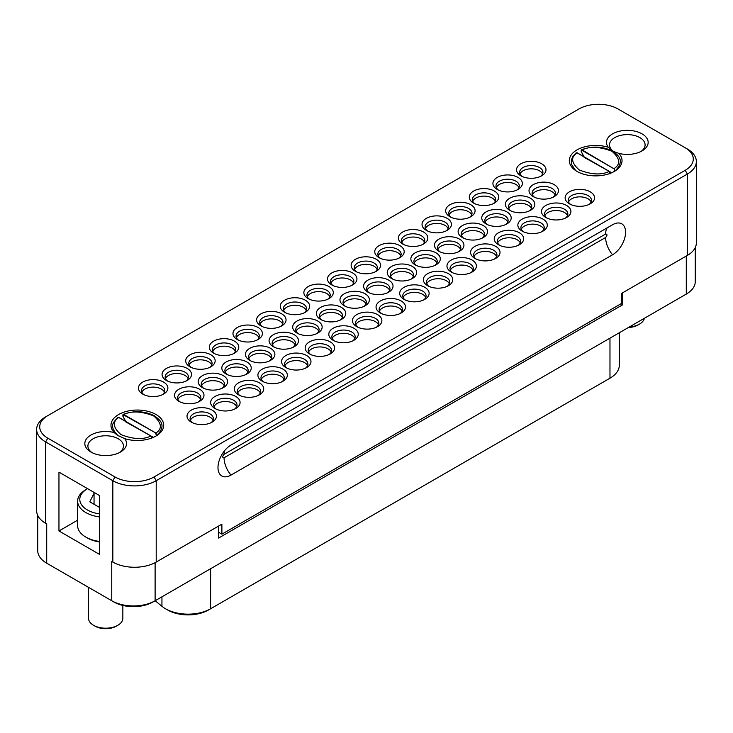 <?xml version="1.0" encoding="UTF-8"?>
<svg xmlns="http://www.w3.org/2000/svg" width="733" height="733" viewBox="0 0 733 733"><rect width="100%" height="100%" fill="white"/><g stroke="black" fill="none" stroke-linecap="round" stroke-linejoin="round"><path stroke-width="1.1" d="M154.031 476.963L685.199 170.294A27.597 15.934 0 0 0 685.199 147.764L617.992 108.96A27.597 15.934 0 0 0 578.969 108.96L47.801 415.629A27.597 15.934 0 0 0 47.801 438.16L115.008 476.963A27.597 15.934 0 0 0 154.031 476.963L156.202 480.72L687.371 174.051A30.658 17.702 0 0 0 696.35 161.535A30.658 17.702 0 0 0 687.371 149.01L685.199 147.764L687.371 149.01M120.432 452.05A20.854 12.04 180 0 1 90.938 452.05A20.854 12.04 180 0 1 90.938 435.026A20.854 12.04 180 0 1 114.183 432.552A26.37 15.228 180 0 1 118.691 414.502A26.37 15.228 180 0 1 154.8 413.861A26.37 15.228 180 0 1 158.136 434.623A26.37 15.228 180 0 1 155.982 436.034A26.37 15.228 180 0 1 124.72 438.636A20.854 12.04 180 0 1 120.432 452.05L120.432 452.05M612.568 133.864A20.854 12.04 180 0 1 642.053 133.864A20.854 12.04 180 0 1 642.062 150.888L642.062 150.888A20.854 12.04 180 0 1 618.817 153.371A26.37 15.228 180 0 1 616.462 170.01A26.37 15.228 180 0 1 614.309 171.421A26.37 15.228 180 0 1 574.864 170.01A26.37 15.228 180 0 1 577.018 149.889A26.37 15.228 180 0 1 608.28 147.287A20.854 12.04 180 0 1 612.568 133.864M554.148 196.646A14.715 8.494 180 0 1 533.331 196.646A14.715 8.494 180 0 1 533.331 184.624A14.715 8.494 180 0 1 554.148 184.624A14.715 8.494 180 0 1 554.148 196.646L554.148 196.646M530.509 210.289A14.715 8.494 180 0 1 509.701 210.289A14.715 8.494 180 0 1 509.701 198.267A14.715 8.494 180 0 1 530.509 198.267A14.715 8.494 180 0 1 530.509 210.289L530.509 210.289M506.879 223.931A14.715 8.494 180 0 1 486.071 223.931A14.715 8.494 180 0 1 486.071 211.91A14.715 8.494 180 0 1 506.879 211.91A14.715 8.494 180 0 1 506.879 223.931L506.879 223.931M483.249 237.574A14.715 8.494 180 0 1 462.431 237.574A14.715 8.494 180 0 1 462.431 225.553A14.715 8.494 180 0 1 483.249 225.553A14.715 8.494 180 0 1 483.249 237.574L483.249 237.574M459.618 251.217A14.715 8.494 180 0 1 438.801 251.217A14.715 8.494 180 0 1 438.801 239.196A14.715 8.494 180 0 1 459.618 239.196A14.715 8.494 180 0 1 459.618 251.217L459.618 251.217M435.988 264.86A14.715 8.494 180 0 1 415.171 264.86A14.715 8.494 180 0 1 415.171 252.839A14.715 8.494 180 0 1 435.988 252.839A14.715 8.494 180 0 1 435.988 264.86L435.988 264.86M412.358 278.503A14.715 8.494 180 0 1 391.541 278.503A14.715 8.494 180 0 1 391.541 266.482A14.715 8.494 180 0 1 412.358 266.482A14.715 8.494 180 0 1 412.358 278.503L412.358 278.503M388.719 292.146A14.715 8.494 180 0 1 367.911 292.146A14.715 8.494 180 0 1 367.911 280.134A14.715 8.494 180 0 1 388.719 280.134A14.715 8.494 180 0 1 388.719 292.146L388.719 292.146M541.678 175.801A14.715 8.494 180 0 1 520.861 175.801A14.715 8.494 180 0 1 520.861 163.78A14.715 8.494 180 0 1 541.678 163.78A14.715 8.494 180 0 1 541.678 175.801L541.678 175.801M590.239 203.838A14.715 8.494 180 0 1 569.431 203.838A14.715 8.494 180 0 1 569.431 191.826A14.715 8.494 180 0 1 590.239 191.826A14.715 8.494 180 0 1 590.239 203.838L590.239 203.838M518.048 189.444A14.715 8.494 180 0 1 497.231 189.444A14.715 8.494 180 0 1 497.231 177.432A14.715 8.494 180 0 1 518.048 177.432A14.715 8.494 180 0 1 518.048 189.444L518.048 189.444M566.609 217.481A14.715 8.494 180 0 1 545.801 217.481A14.715 8.494 180 0 1 545.801 205.469A14.715 8.494 180 0 1 566.609 205.469A14.715 8.494 180 0 1 566.609 217.481L566.609 217.481M494.418 203.087A14.715 8.494 180 0 1 473.6 203.087A14.715 8.494 180 0 1 473.6 191.075A14.715 8.494 180 0 1 494.418 191.075A14.715 8.494 180 0 1 494.418 203.087L494.418 203.087M542.979 231.124A14.715 8.494 180 0 1 522.162 231.124A14.715 8.494 180 0 1 522.162 219.112A14.715 8.494 180 0 1 542.979 219.112A14.715 8.494 180 0 1 542.979 231.124L542.979 231.124M470.778 216.73A14.715 8.494 180 0 1 449.97 216.73A14.715 8.494 180 0 1 449.97 204.718A14.715 8.494 180 0 1 470.778 204.718A14.715 8.494 180 0 1 470.778 216.73L470.778 216.73M519.349 244.767A14.715 8.494 180 0 1 498.532 244.767A14.715 8.494 180 0 1 498.532 232.755A14.715 8.494 180 0 1 519.349 232.755A14.715 8.494 180 0 1 519.349 244.767L519.349 244.767M447.148 230.373A14.715 8.494 180 0 1 426.34 230.373A14.715 8.494 180 0 1 426.34 218.361A14.715 8.494 180 0 1 447.148 218.361A14.715 8.494 180 0 1 447.148 230.373L447.148 230.373M495.719 258.41A14.715 8.494 180 0 1 474.902 258.41A14.715 8.494 180 0 1 474.902 246.398A14.715 8.494 180 0 1 495.719 246.398A14.715 8.494 180 0 1 495.719 258.41L495.719 258.41M423.518 244.016A14.715 8.494 180 0 1 402.71 244.016A14.715 8.494 180 0 1 402.71 232.004A14.715 8.494 180 0 1 423.518 232.004A14.715 8.494 180 0 1 423.518 244.016L423.518 244.016M472.079 272.053A14.715 8.494 180 0 1 451.271 272.053A14.715 8.494 180 0 1 451.271 260.041A14.715 8.494 180 0 1 472.079 260.041A14.715 8.494 180 0 1 472.079 272.053L472.079 272.053M399.888 257.659A14.715 8.494 180 0 1 379.071 257.659A14.715 8.494 180 0 1 379.071 245.647A14.715 8.494 180 0 1 399.888 245.647A14.715 8.494 180 0 1 399.888 257.659L399.888 257.659M448.449 285.696A14.715 8.494 180 0 1 427.641 285.696A14.715 8.494 180 0 1 427.641 273.684A14.715 8.494 180 0 1 448.449 273.684A14.715 8.494 180 0 1 448.449 285.696L448.449 285.696M376.258 271.302A14.715 8.494 180 0 1 355.441 271.302A14.715 8.494 180 0 1 355.441 259.29A14.715 8.494 180 0 1 376.258 259.29A14.715 8.494 180 0 1 376.258 271.302L376.258 271.302M424.819 299.348A14.715 8.494 180 0 1 404.011 299.348A14.715 8.494 180 0 1 404.011 287.327A14.715 8.494 180 0 1 424.819 287.327A14.715 8.494 180 0 1 424.819 299.348L424.819 299.348M199.669 401.299A14.715 8.494 180 0 1 178.852 401.299A14.715 8.494 180 0 1 178.852 389.278A14.715 8.494 180 0 1 199.669 389.278A14.715 8.494 180 0 1 199.669 401.299L199.669 401.299M223.299 387.647A14.715 8.494 180 0 1 202.491 387.647A14.715 8.494 180 0 1 202.491 375.635A14.715 8.494 180 0 1 223.299 375.635A14.715 8.494 180 0 1 223.299 387.647L223.299 387.647M246.929 374.004A14.715 8.494 180 0 1 226.121 374.004A14.715 8.494 180 0 1 226.121 361.992A14.715 8.494 180 0 1 246.929 361.992A14.715 8.494 180 0 1 246.929 374.004L246.929 374.004M270.569 360.361A14.715 8.494 180 0 1 249.751 360.361A14.715 8.494 180 0 1 249.751 348.349A14.715 8.494 180 0 1 270.569 348.349A14.715 8.494 180 0 1 270.569 360.361L270.569 360.361M294.199 346.718A14.715 8.494 180 0 1 273.382 346.718A14.715 8.494 180 0 1 273.382 334.706A14.715 8.494 180 0 1 294.199 334.706A14.715 8.494 180 0 1 294.199 346.718L294.199 346.718M317.829 333.075A14.715 8.494 180 0 1 297.012 333.075A14.715 8.494 180 0 1 297.012 321.063A14.715 8.494 180 0 1 317.829 321.063A14.715 8.494 180 0 1 317.829 333.075L317.829 333.075M341.459 319.432A14.715 8.494 180 0 1 320.642 319.432A14.715 8.494 180 0 1 320.642 307.42A14.715 8.494 180 0 1 341.459 307.42A14.715 8.494 180 0 1 341.459 319.432L341.459 319.432M365.089 305.789A14.715 8.494 180 0 1 344.281 305.789A14.715 8.494 180 0 1 344.281 293.777A14.715 8.494 180 0 1 365.089 293.777A14.715 8.494 180 0 1 365.089 305.789L365.089 305.789M163.569 394.097A14.715 8.494 180 0 1 142.761 394.097A14.715 8.494 180 0 1 142.761 382.085A14.715 8.494 180 0 1 163.569 382.085A14.715 8.494 180 0 1 163.569 394.097L163.569 394.097M212.139 422.135A14.715 8.494 180 0 1 191.322 422.135A14.715 8.494 180 0 1 191.322 410.123A14.715 8.494 180 0 1 212.139 410.123A14.715 8.494 180 0 1 212.139 422.135L212.139 422.135M187.199 380.454A14.715 8.494 180 0 1 166.391 380.454A14.715 8.494 180 0 1 166.391 368.433A14.715 8.494 180 0 1 187.199 368.433A14.715 8.494 180 0 1 187.199 380.454L187.199 380.454M235.769 408.492A14.715 8.494 180 0 1 214.952 408.492A14.715 8.494 180 0 1 214.952 396.48A14.715 8.494 180 0 1 235.769 396.48A14.715 8.494 180 0 1 235.769 408.492L235.769 408.492M210.838 366.812A14.715 8.494 180 0 1 190.021 366.812A14.715 8.494 180 0 1 190.021 354.79A14.715 8.494 180 0 1 210.838 354.79A14.715 8.494 180 0 1 210.838 366.812L210.838 366.812M259.4 394.849A14.715 8.494 180 0 1 238.582 394.849A14.715 8.494 180 0 1 238.582 382.837A14.715 8.494 180 0 1 259.4 382.837A14.715 8.494 180 0 1 259.4 394.849L259.4 394.849M234.468 353.169A14.715 8.494 180 0 1 213.651 353.169A14.715 8.494 180 0 1 213.651 341.147A14.715 8.494 180 0 1 234.468 341.147A14.715 8.494 180 0 1 234.468 353.169L234.468 353.169M283.03 381.206A14.715 8.494 180 0 1 262.222 381.206A14.715 8.494 180 0 1 262.222 369.185A14.715 8.494 180 0 1 283.03 369.185A14.715 8.494 180 0 1 283.03 381.206L283.03 381.206M258.098 339.526A14.715 8.494 180 0 1 237.281 339.526A14.715 8.494 180 0 1 237.281 327.504A14.715 8.494 180 0 1 258.098 327.504A14.715 8.494 180 0 1 258.098 339.526L258.098 339.526M306.66 367.563A14.715 8.494 180 0 1 285.852 367.563A14.715 8.494 180 0 1 285.852 355.542A14.715 8.494 180 0 1 306.66 355.542A14.715 8.494 180 0 1 306.66 367.563L306.66 367.563M281.729 325.883A14.715 8.494 180 0 1 260.921 325.883A14.715 8.494 180 0 1 260.921 313.861A14.715 8.494 180 0 1 281.729 313.861A14.715 8.494 180 0 1 281.729 325.883L281.729 325.883M330.29 353.92A14.715 8.494 180 0 1 309.482 353.92A14.715 8.494 180 0 1 309.482 341.899A14.715 8.494 180 0 1 330.29 341.899A14.715 8.494 180 0 1 330.29 353.92L330.29 353.92M305.359 312.24A14.715 8.494 180 0 1 284.551 312.24A14.715 8.494 180 0 1 284.551 300.218A14.715 8.494 180 0 1 305.359 300.218A14.715 8.494 180 0 1 305.359 312.24L305.359 312.24M353.929 340.277A14.715 8.494 180 0 1 333.112 340.277A14.715 8.494 180 0 1 333.112 328.256A14.715 8.494 180 0 1 353.929 328.256A14.715 8.494 180 0 1 353.929 340.277L353.929 340.277M328.989 298.597A14.715 8.494 180 0 1 308.181 298.597A14.715 8.494 180 0 1 308.181 286.576A14.715 8.494 180 0 1 328.989 286.576A14.715 8.494 180 0 1 328.989 298.597L328.989 298.597M377.559 326.634A14.715 8.494 180 0 1 356.742 326.634A14.715 8.494 180 0 1 356.742 314.613A14.715 8.494 180 0 1 377.559 314.613A14.715 8.494 180 0 1 377.559 326.634L377.559 326.634M352.628 284.945A14.715 8.494 180 0 1 331.811 284.945A14.715 8.494 180 0 1 331.811 272.933A14.715 8.494 180 0 1 352.628 272.933A14.715 8.494 180 0 1 352.628 284.945L352.628 284.945M401.189 312.991A14.715 8.494 180 0 1 380.372 312.991A14.715 8.494 180 0 1 380.372 300.97A14.715 8.494 180 0 1 401.189 300.97A14.715 8.494 180 0 1 401.189 312.991L401.189 312.991M45.629 416.875L47.801 415.629L45.629 416.875A30.658 17.702 0 0 0 36.65 429.391A30.658 17.702 0 0 0 45.629 441.917L112.836 480.72A30.658 17.702 0 0 0 156.202 480.72L156.202 562.074L221.888 524.15L221.888 534.165L621.676 303.352L621.676 293.337L687.371 255.414A30.658 17.702 0 0 0 696.35 242.889L696.35 161.535M119.259 452.673A17.784 10.271 0 0 0 123.465 446.04A17.784 10.271 0 0 0 112.488 436.556A17.784 10.271 0 0 0 93.109 438.783A17.784 10.271 0 0 0 87.905 446.04A17.784 10.271 0 0 0 92.111 452.673M114.183 432.552L117.28 435.164L124.72 438.636M618.817 153.371L613.503 151.429L608.28 147.287M640.889 151.52A17.784 10.271 0 0 0 645.095 144.887A17.784 10.271 0 0 0 634.118 135.394A17.784 10.271 0 0 0 614.74 137.621A17.784 10.271 0 0 0 609.535 144.887A17.784 10.271 0 0 0 614.144 151.777M552.929 197.269A11.655 6.725 0 0 0 555.385 193.136A11.655 6.725 0 0 0 548.192 186.924A11.655 6.725 0 0 0 535.502 188.381A11.655 6.725 0 0 0 532.085 193.136A11.655 6.725 0 0 0 534.54 197.269M529.299 210.912A11.655 6.725 0 0 0 531.755 206.779A11.655 6.725 0 0 0 524.562 200.567A11.655 6.725 0 0 0 511.863 202.024A11.655 6.725 0 0 0 508.455 206.779A11.655 6.725 0 0 0 510.91 210.912M505.669 224.555A11.655 6.725 0 0 0 508.125 220.422A11.655 6.725 0 0 0 500.932 214.21A11.655 6.725 0 0 0 488.233 215.667A11.655 6.725 0 0 0 484.825 220.422A11.655 6.725 0 0 0 487.28 224.555M482.039 238.198A11.655 6.725 0 0 0 484.495 234.065A11.655 6.725 0 0 0 477.302 227.853A11.655 6.725 0 0 0 464.603 229.31A11.655 6.725 0 0 0 461.194 234.065A11.655 6.725 0 0 0 463.65 238.198M458.409 251.84A11.655 6.725 0 0 0 460.865 247.708A11.655 6.725 0 0 0 453.672 241.496A11.655 6.725 0 0 0 440.973 242.953A11.655 6.725 0 0 0 437.555 247.708A11.655 6.725 0 0 0 440.011 251.84M434.779 265.483A11.655 6.725 0 0 0 437.234 261.351A11.655 6.725 0 0 0 430.042 255.139A11.655 6.725 0 0 0 417.343 256.596A11.655 6.725 0 0 0 413.925 261.351A11.655 6.725 0 0 0 416.381 265.483M411.14 279.126A11.655 6.725 0 0 0 413.595 274.994A11.655 6.725 0 0 0 406.403 268.782A11.655 6.725 0 0 0 393.713 270.239A11.655 6.725 0 0 0 390.295 274.994A11.655 6.725 0 0 0 392.751 279.126M387.51 292.769A11.655 6.725 0 0 0 389.965 288.637A11.655 6.725 0 0 0 382.773 282.425A11.655 6.725 0 0 0 370.073 283.882A11.655 6.725 0 0 0 366.665 288.637A11.655 6.725 0 0 0 369.12 292.769M540.468 176.424A11.655 6.725 0 0 0 542.924 172.292A11.655 6.725 0 0 0 535.731 166.079A11.655 6.725 0 0 0 523.032 167.536A11.655 6.725 0 0 0 519.624 172.292A11.655 6.725 0 0 0 522.079 176.424M589.03 204.461A11.655 6.725 0 0 0 591.485 200.338A11.655 6.725 0 0 0 584.293 194.117A11.655 6.725 0 0 0 571.593 195.574A11.655 6.725 0 0 0 568.185 200.338A11.655 6.725 0 0 0 570.64 204.461M516.838 190.067A11.655 6.725 0 0 0 519.294 185.935A11.655 6.725 0 0 0 512.101 179.722A11.655 6.725 0 0 0 499.402 181.179A11.655 6.725 0 0 0 495.984 185.935A11.655 6.725 0 0 0 498.44 190.067M565.4 218.104A11.655 6.725 0 0 0 567.855 213.981A11.655 6.725 0 0 0 560.663 207.76A11.655 6.725 0 0 0 547.963 209.217A11.655 6.725 0 0 0 544.555 213.981A11.655 6.725 0 0 0 547.01 218.104M493.199 203.71A11.655 6.725 0 0 0 495.655 199.587A11.655 6.725 0 0 0 488.462 193.365A11.655 6.725 0 0 0 475.772 194.822A11.655 6.725 0 0 0 472.354 199.587A11.655 6.725 0 0 0 474.81 203.71M541.769 231.747A11.655 6.725 0 0 0 544.225 227.624A11.655 6.725 0 0 0 537.032 221.403A11.655 6.725 0 0 0 524.333 222.869A11.655 6.725 0 0 0 520.925 227.624A11.655 6.725 0 0 0 523.38 231.747M469.569 217.353A11.655 6.725 0 0 0 472.025 213.23A11.655 6.725 0 0 0 464.832 207.008A11.655 6.725 0 0 0 452.142 208.474A11.655 6.725 0 0 0 448.724 213.23A11.655 6.725 0 0 0 451.18 217.353M518.139 245.399A11.655 6.725 0 0 0 520.595 241.267A11.655 6.725 0 0 0 513.402 235.046A11.655 6.725 0 0 0 500.703 236.512A11.655 6.725 0 0 0 497.286 241.267A11.655 6.725 0 0 0 499.741 245.399M445.939 231.005A11.655 6.725 0 0 0 448.394 226.873A11.655 6.725 0 0 0 441.202 220.651A11.655 6.725 0 0 0 428.503 222.117A11.655 6.725 0 0 0 425.094 226.873A11.655 6.725 0 0 0 427.55 231.005M494.5 259.042A11.655 6.725 0 0 0 496.956 254.91A11.655 6.725 0 0 0 489.763 248.698A11.655 6.725 0 0 0 477.073 250.155A11.655 6.725 0 0 0 473.655 254.91A11.655 6.725 0 0 0 476.111 259.042M422.309 244.648A11.655 6.725 0 0 0 424.764 240.516A11.655 6.725 0 0 0 417.572 234.303A11.655 6.725 0 0 0 404.873 235.76A11.655 6.725 0 0 0 401.464 240.516A11.655 6.725 0 0 0 403.92 244.648M470.87 272.685A11.655 6.725 0 0 0 473.326 268.553A11.655 6.725 0 0 0 466.133 262.341A11.655 6.725 0 0 0 453.434 263.798A11.655 6.725 0 0 0 450.025 268.553A11.655 6.725 0 0 0 452.481 272.685M398.679 258.291A11.655 6.725 0 0 0 401.134 254.159A11.655 6.725 0 0 0 393.942 247.946A11.655 6.725 0 0 0 381.242 249.403A11.655 6.725 0 0 0 377.834 254.159A11.655 6.725 0 0 0 380.29 258.291M447.24 286.328A11.655 6.725 0 0 0 449.696 282.196A11.655 6.725 0 0 0 442.503 275.984A11.655 6.725 0 0 0 429.804 277.44A11.655 6.725 0 0 0 426.395 282.196A11.655 6.725 0 0 0 428.851 286.328M375.049 271.934A11.655 6.725 0 0 0 377.504 267.802A11.655 6.725 0 0 0 370.312 261.589A11.655 6.725 0 0 0 357.612 263.046A11.655 6.725 0 0 0 354.195 267.802A11.655 6.725 0 0 0 356.65 271.934M423.61 299.971A11.655 6.725 0 0 0 426.065 295.839A11.655 6.725 0 0 0 418.873 289.627A11.655 6.725 0 0 0 406.174 291.083A11.655 6.725 0 0 0 402.765 295.839A11.655 6.725 0 0 0 405.221 299.971M198.46 401.922A11.655 6.725 0 0 0 200.915 397.79A11.655 6.725 0 0 0 193.723 391.578A11.655 6.725 0 0 0 181.024 393.035A11.655 6.725 0 0 0 177.615 397.79A11.655 6.725 0 0 0 180.071 401.922M222.09 388.279A11.655 6.725 0 0 0 224.545 384.147A11.655 6.725 0 0 0 217.353 377.935A11.655 6.725 0 0 0 204.654 379.392A11.655 6.725 0 0 0 201.245 384.147A11.655 6.725 0 0 0 203.701 388.279M245.72 374.636A11.655 6.725 0 0 0 248.175 370.504A11.655 6.725 0 0 0 240.983 364.292A11.655 6.725 0 0 0 228.284 365.749A11.655 6.725 0 0 0 224.875 370.504A11.655 6.725 0 0 0 227.331 374.636M269.35 360.993A11.655 6.725 0 0 0 271.806 356.861A11.655 6.725 0 0 0 264.613 350.649A11.655 6.725 0 0 0 251.923 352.106A11.655 6.725 0 0 0 248.505 356.861A11.655 6.725 0 0 0 250.961 360.993M292.989 347.35A11.655 6.725 0 0 0 295.445 343.218A11.655 6.725 0 0 0 288.252 336.997A11.655 6.725 0 0 0 275.553 338.463A11.655 6.725 0 0 0 272.135 343.218A11.655 6.725 0 0 0 274.591 347.35M316.619 333.707A11.655 6.725 0 0 0 319.075 329.575A11.655 6.725 0 0 0 311.882 323.354A11.655 6.725 0 0 0 299.183 324.82A11.655 6.725 0 0 0 295.766 329.575A11.655 6.725 0 0 0 298.221 333.707M340.249 320.055A11.655 6.725 0 0 0 342.705 315.932A11.655 6.725 0 0 0 335.512 309.711A11.655 6.725 0 0 0 322.813 311.177A11.655 6.725 0 0 0 319.405 315.932A11.655 6.725 0 0 0 321.86 320.055M363.88 306.412A11.655 6.725 0 0 0 366.335 302.289A11.655 6.725 0 0 0 359.143 296.068A11.655 6.725 0 0 0 346.443 297.525A11.655 6.725 0 0 0 343.035 302.289A11.655 6.725 0 0 0 345.49 306.412M162.359 394.721A11.655 6.725 0 0 0 164.815 390.597A11.655 6.725 0 0 0 157.622 384.376A11.655 6.725 0 0 0 144.923 385.833A11.655 6.725 0 0 0 141.515 390.597A11.655 6.725 0 0 0 143.97 394.721M210.921 422.758A11.655 6.725 0 0 0 213.376 418.635A11.655 6.725 0 0 0 206.184 412.413A11.655 6.725 0 0 0 193.494 413.879A11.655 6.725 0 0 0 190.076 418.635A11.655 6.725 0 0 0 192.532 422.758M185.99 381.078A11.655 6.725 0 0 0 188.445 376.945A11.655 6.725 0 0 0 181.253 370.733A11.655 6.725 0 0 0 168.563 372.19A11.655 6.725 0 0 0 165.145 376.945A11.655 6.725 0 0 0 167.6 381.078M234.56 409.115A11.655 6.725 0 0 0 237.016 404.992A11.655 6.725 0 0 0 229.823 398.77A11.655 6.725 0 0 0 217.124 400.227A11.655 6.725 0 0 0 213.706 404.992A11.655 6.725 0 0 0 216.162 409.115M209.62 367.435A11.655 6.725 0 0 0 212.075 363.302A11.655 6.725 0 0 0 204.883 357.09A11.655 6.725 0 0 0 192.193 358.547A11.655 6.725 0 0 0 188.775 363.302A11.655 6.725 0 0 0 191.231 367.435M258.19 395.472A11.655 6.725 0 0 0 260.646 391.34A11.655 6.725 0 0 0 253.453 385.127A11.655 6.725 0 0 0 240.754 386.584A11.655 6.725 0 0 0 237.345 391.34A11.655 6.725 0 0 0 239.801 395.472M233.259 353.792A11.655 6.725 0 0 0 235.714 349.659A11.655 6.725 0 0 0 228.522 343.447A11.655 6.725 0 0 0 215.823 344.904A11.655 6.725 0 0 0 212.405 349.659A11.655 6.725 0 0 0 214.861 353.792M281.82 381.829A11.655 6.725 0 0 0 284.276 377.697A11.655 6.725 0 0 0 277.083 371.484A11.655 6.725 0 0 0 264.384 372.941A11.655 6.725 0 0 0 260.975 377.697A11.655 6.725 0 0 0 263.431 381.829M256.889 340.149A11.655 6.725 0 0 0 259.345 336.016A11.655 6.725 0 0 0 252.152 329.804A11.655 6.725 0 0 0 239.453 331.261A11.655 6.725 0 0 0 236.044 336.016A11.655 6.725 0 0 0 238.5 340.149M305.45 368.186A11.655 6.725 0 0 0 307.906 364.054A11.655 6.725 0 0 0 300.713 357.841A11.655 6.725 0 0 0 288.014 359.298A11.655 6.725 0 0 0 284.606 364.054A11.655 6.725 0 0 0 287.061 368.186M280.519 326.506A11.655 6.725 0 0 0 282.975 322.373A11.655 6.725 0 0 0 275.782 316.161A11.655 6.725 0 0 0 263.083 317.618A11.655 6.725 0 0 0 259.674 322.373A11.655 6.725 0 0 0 262.13 326.506M329.08 354.543A11.655 6.725 0 0 0 331.536 350.411A11.655 6.725 0 0 0 324.343 344.198A11.655 6.725 0 0 0 311.644 345.655A11.655 6.725 0 0 0 308.236 350.411A11.655 6.725 0 0 0 310.691 354.543M304.149 312.863A11.655 6.725 0 0 0 306.605 308.73A11.655 6.725 0 0 0 299.412 302.518A11.655 6.725 0 0 0 286.713 303.975A11.655 6.725 0 0 0 283.305 308.73A11.655 6.725 0 0 0 285.76 312.863M352.71 340.9A11.655 6.725 0 0 0 355.166 336.768A11.655 6.725 0 0 0 347.973 330.556A11.655 6.725 0 0 0 335.283 332.012A11.655 6.725 0 0 0 331.866 336.768A11.655 6.725 0 0 0 334.321 340.9M327.779 299.22A11.655 6.725 0 0 0 330.235 295.087A11.655 6.725 0 0 0 323.042 288.875A11.655 6.725 0 0 0 310.352 290.332A11.655 6.725 0 0 0 306.935 295.087A11.655 6.725 0 0 0 309.39 299.22M376.35 327.257A11.655 6.725 0 0 0 378.805 323.125A11.655 6.725 0 0 0 371.613 316.913A11.655 6.725 0 0 0 358.913 318.369A11.655 6.725 0 0 0 355.496 323.125A11.655 6.725 0 0 0 357.951 327.257M351.409 285.577A11.655 6.725 0 0 0 353.865 281.445A11.655 6.725 0 0 0 346.672 275.232A11.655 6.725 0 0 0 333.982 276.689A11.655 6.725 0 0 0 330.565 281.445A11.655 6.725 0 0 0 333.02 285.577M399.98 313.614A11.655 6.725 0 0 0 402.435 309.482A11.655 6.725 0 0 0 395.243 303.27A11.655 6.725 0 0 0 382.544 304.726A11.655 6.725 0 0 0 379.135 309.482A11.655 6.725 0 0 0 381.591 313.614M230.996 475.085A18.398 10.619 -60 0 1 219.03 472.867A18.398 10.619 -60 0 1 230.996 445.041L612.568 224.738A18.398 10.619 -60 0 1 617.672 222.997A18.398 10.619 -60 0 1 625.313 235.412A18.398 10.619 -60 0 1 612.568 254.782L230.996 475.085A18.398 10.619 60 0 1 224.06 457.795C222.273 457.667 222.273 456.512 224.06 454.323L605.632 234.019A18.398 10.619 60 0 1 607.135 227.881M37.731 515.427L37.731 550.685A30.658 17.702 0 0 0 46.71 563.201L111.755 600.758L111.755 561.451L112.836 562.074A30.658 17.702 0 0 0 156.202 562.074M36.65 429.391L36.65 510.754A30.658 17.702 0 0 0 45.629 523.28L46.71 523.903L46.71 563.201L48.882 564.456A27.597 15.934 0 0 1 48.845 564.437M58.961 530.976L58.961 472.144L99.505 495.545L99.505 554.377L58.961 530.976L77.634 520.192M151.658 438.572L150.861 436.016C143.274 439.791 133.351 439.342 121.073 434.66C112.955 427.568 112.167 421.832 118.728 417.462L117.866 417.444C113.908 422.345 107.971 425.25 118.279 435.915M153.38 437.344L125.783 421.906M125.691 421.356L122.942 416.17L123.602 414.896L155.955 433.066L156.798 435.604L154.727 436.703M122.759 415.135L123.126 414.402L123.602 414.896M611.707 172.731L584.1 157.302M584.009 156.743L581.269 151.557L581.929 150.283L614.062 168.837L614.721 170.871L613.054 172.099M581.086 150.531L581.452 149.789L581.929 150.283M614.062 168.837L582.139 149.908C589.726 146.124 599.649 146.573 611.927 151.264C620.045 158.355 620.833 164.082 614.272 168.462L614.721 170.871M609.975 173.968L609.178 171.403C601.601 175.187 591.668 174.729 579.391 170.047C571.273 162.955 570.494 157.228 577.045 152.849L576.184 152.831L573.078 156.047L571.319 160.005L571.438 164.311L575.771 170.652M555.046 194.767A11.655 6.725 0 0 0 546.855 189.911A11.655 6.725 0 0 0 535.502 191.634A11.655 6.725 0 0 0 532.433 194.767M531.407 208.41A11.655 6.725 0 0 0 523.225 203.554A11.655 6.725 0 0 0 511.863 205.277A11.655 6.725 0 0 0 508.803 208.41M507.777 222.053A11.655 6.725 0 0 0 499.585 217.197A11.655 6.725 0 0 0 488.233 218.92A11.655 6.725 0 0 0 485.173 222.053M484.147 235.696A11.655 6.725 0 0 0 475.955 230.84A11.655 6.725 0 0 0 464.603 232.563A11.655 6.725 0 0 0 461.533 235.696M460.516 249.339A11.655 6.725 0 0 0 452.325 244.483A11.655 6.725 0 0 0 440.973 246.206A11.655 6.725 0 0 0 437.903 249.339M436.886 262.982A11.655 6.725 0 0 0 428.695 258.126A11.655 6.725 0 0 0 417.343 259.849A11.655 6.725 0 0 0 414.273 262.982M413.256 276.625A11.655 6.725 0 0 0 405.065 271.769A11.655 6.725 0 0 0 393.713 273.491A11.655 6.725 0 0 0 390.643 276.625M389.617 290.268A11.655 6.725 0 0 0 381.435 285.412A11.655 6.725 0 0 0 370.073 287.134A11.655 6.725 0 0 0 367.013 290.268M542.576 173.923A11.655 6.725 0 0 0 534.384 169.066A11.655 6.725 0 0 0 523.032 170.789A11.655 6.725 0 0 0 519.963 173.923M591.137 201.96A11.655 6.725 0 0 0 582.946 197.104A11.655 6.725 0 0 0 571.593 198.826A11.655 6.725 0 0 0 568.533 201.96M518.946 187.566A11.655 6.725 0 0 0 510.754 182.709A11.655 6.725 0 0 0 499.402 184.432A11.655 6.725 0 0 0 496.333 187.566M567.507 215.603A11.655 6.725 0 0 0 559.316 210.747A11.655 6.725 0 0 0 547.963 212.469A11.655 6.725 0 0 0 544.894 215.603M495.316 201.208A11.655 6.725 0 0 0 487.124 196.352A11.655 6.725 0 0 0 475.772 198.075A11.655 6.725 0 0 0 472.703 201.208M543.877 229.246A11.655 6.725 0 0 0 535.686 224.39A11.655 6.725 0 0 0 524.333 226.121A11.655 6.725 0 0 0 521.264 229.246M471.685 214.851A11.655 6.725 0 0 0 463.494 209.995A11.655 6.725 0 0 0 452.142 211.718A11.655 6.725 0 0 0 449.072 214.851M520.247 242.889A11.655 6.725 0 0 0 512.055 238.033A11.655 6.725 0 0 0 500.703 239.764A11.655 6.725 0 0 0 497.634 242.889M448.046 228.494A11.655 6.725 0 0 0 439.855 223.638A11.655 6.725 0 0 0 428.503 225.37A11.655 6.725 0 0 0 425.442 228.494M496.617 256.532A11.655 6.725 0 0 0 488.425 251.676A11.655 6.725 0 0 0 477.073 253.407A11.655 6.725 0 0 0 474.004 256.532M424.416 242.137A11.655 6.725 0 0 0 416.225 237.281A11.655 6.725 0 0 0 404.873 239.013A11.655 6.725 0 0 0 401.803 242.137M472.987 270.175A11.655 6.725 0 0 0 464.795 265.319A11.655 6.725 0 0 0 453.434 267.05A11.655 6.725 0 0 0 450.374 270.175M400.786 255.78A11.655 6.725 0 0 0 392.595 250.924A11.655 6.725 0 0 0 381.242 252.656A11.655 6.725 0 0 0 378.173 255.78M449.347 283.818A11.655 6.725 0 0 0 441.156 278.961A11.655 6.725 0 0 0 429.804 280.693A11.655 6.725 0 0 0 426.743 283.818M377.156 269.423A11.655 6.725 0 0 0 368.965 264.567A11.655 6.725 0 0 0 357.612 266.299A11.655 6.725 0 0 0 354.543 269.423M425.717 297.47A11.655 6.725 0 0 0 417.526 292.614A11.655 6.725 0 0 0 406.174 294.336A11.655 6.725 0 0 0 403.104 297.47M200.567 399.421A11.655 6.725 0 0 0 192.376 394.565A11.655 6.725 0 0 0 181.024 396.287A11.655 6.725 0 0 0 177.954 399.421M224.197 385.769A11.655 6.725 0 0 0 216.006 380.922A11.655 6.725 0 0 0 204.654 382.644A11.655 6.725 0 0 0 201.593 385.769M247.827 372.126A11.655 6.725 0 0 0 239.645 367.27A11.655 6.725 0 0 0 228.284 369.001A11.655 6.725 0 0 0 225.223 372.126M271.467 358.483A11.655 6.725 0 0 0 263.275 353.627A11.655 6.725 0 0 0 251.923 355.358A11.655 6.725 0 0 0 248.854 358.483M295.097 344.84A11.655 6.725 0 0 0 286.905 339.984A11.655 6.725 0 0 0 275.553 341.715A11.655 6.725 0 0 0 272.484 344.84M318.727 331.197A11.655 6.725 0 0 0 310.535 326.341A11.655 6.725 0 0 0 299.183 328.072A11.655 6.725 0 0 0 296.114 331.197M342.357 317.554A11.655 6.725 0 0 0 334.166 312.698A11.655 6.725 0 0 0 322.813 314.42A11.655 6.725 0 0 0 319.744 317.554M365.987 303.911A11.655 6.725 0 0 0 357.796 299.055A11.655 6.725 0 0 0 346.443 300.777A11.655 6.725 0 0 0 343.383 303.911M164.467 392.219A11.655 6.725 0 0 0 156.276 387.363A11.655 6.725 0 0 0 144.923 389.086A11.655 6.725 0 0 0 141.863 392.219M213.037 420.256A11.655 6.725 0 0 0 204.846 415.4A11.655 6.725 0 0 0 193.494 417.123A11.655 6.725 0 0 0 190.424 420.256M188.106 378.576A11.655 6.725 0 0 0 179.915 373.72A11.655 6.725 0 0 0 168.563 375.443A11.655 6.725 0 0 0 165.493 378.576M236.667 406.613A11.655 6.725 0 0 0 228.476 401.757A11.655 6.725 0 0 0 217.124 403.48A11.655 6.725 0 0 0 214.054 406.613M211.736 364.933A11.655 6.725 0 0 0 203.545 360.077A11.655 6.725 0 0 0 192.193 361.8A11.655 6.725 0 0 0 189.123 364.933M260.297 392.97A11.655 6.725 0 0 0 252.106 388.114A11.655 6.725 0 0 0 240.754 389.837A11.655 6.725 0 0 0 237.684 392.97M235.366 351.29A11.655 6.725 0 0 0 227.175 346.434A11.655 6.725 0 0 0 215.823 348.157A11.655 6.725 0 0 0 212.753 351.29M283.928 379.327A11.655 6.725 0 0 0 275.736 374.471A11.655 6.725 0 0 0 264.384 376.194A11.655 6.725 0 0 0 261.315 379.327M258.996 337.647A11.655 6.725 0 0 0 250.805 332.791A11.655 6.725 0 0 0 239.453 334.514A11.655 6.725 0 0 0 236.383 337.647M307.558 365.685A11.655 6.725 0 0 0 299.366 360.828A11.655 6.725 0 0 0 288.014 362.551A11.655 6.725 0 0 0 284.954 365.685M282.626 324.004A11.655 6.725 0 0 0 274.435 319.148A11.655 6.725 0 0 0 263.083 320.871A11.655 6.725 0 0 0 260.013 324.004M331.197 352.042A11.655 6.725 0 0 0 323.006 347.185A11.655 6.725 0 0 0 311.644 348.908A11.655 6.725 0 0 0 308.584 352.042M306.257 310.361A11.655 6.725 0 0 0 298.065 305.505A11.655 6.725 0 0 0 286.713 307.228A11.655 6.725 0 0 0 283.653 310.361M354.827 338.399A11.655 6.725 0 0 0 346.636 333.542A11.655 6.725 0 0 0 335.283 335.265A11.655 6.725 0 0 0 332.214 338.399M329.896 296.718A11.655 6.725 0 0 0 321.705 291.862A11.655 6.725 0 0 0 310.352 293.585A11.655 6.725 0 0 0 307.283 296.718M378.457 324.756A11.655 6.725 0 0 0 370.266 319.9A11.655 6.725 0 0 0 358.913 321.622A11.655 6.725 0 0 0 355.844 324.756M353.526 283.066A11.655 6.725 0 0 0 345.335 278.219A11.655 6.725 0 0 0 333.982 279.942A11.655 6.725 0 0 0 330.913 283.066M402.087 311.113A11.655 6.725 0 0 0 393.896 306.257A11.655 6.725 0 0 0 382.544 307.979A11.655 6.725 0 0 0 379.474 311.113M218.636 532.286L221.888 534.165M155.112 562.678L155.112 600.758L152.95 602.004A27.597 15.934 0 0 1 113.927 602.004L111.755 600.758A30.658 17.702 0 0 0 155.112 600.758L686.29 294.089A30.658 17.702 0 0 0 695.269 281.573L695.269 247.562M87.364 537.985L85.843 537.106L87.364 537.985A25.912 14.962 180 0 0 99.505 541.934M118.728 417.462L150.861 436.016M609.178 171.403L577.045 152.849M622.766 292.714L622.766 304.726L621.025 303.728M622.766 304.726L218.636 538.049L218.636 526.028M686.29 256.037L686.29 294.089L684.118 295.344A27.597 15.934 0 0 0 684.155 295.317M99.505 541.449A28.056 16.199 180 0 1 85.843 537.106L85.843 537.106A28.056 16.199 180 0 1 77.634 525.653L77.634 501.115A28.056 16.199 180 0 1 85.843 489.662L87.364 488.792A25.912 14.962 180 0 1 87.584 488.664M155.176 600.721L161.947 606.31A31.885 18.407 0 0 0 165.521 608.766A31.885 18.407 0 0 0 210.618 608.766L609.975 378.201A31.885 18.407 0 0 0 619.312 365.19L619.312 332.755M99.505 516.921A28.056 16.199 180 0 1 85.843 512.569A28.056 16.199 180 0 1 77.634 501.115M165.521 608.766L167.692 610.021A28.825 16.639 0 0 0 208.447 610.021L210.618 608.766L210.618 568.716M607.84 379.437A28.825 16.639 0 0 1 607.804 379.456L609.975 378.201L609.975 338.151M99.505 513.897A25.912 14.962 180 0 1 87.364 509.948A25.912 14.962 180 0 1 87.364 488.792M99.505 507.438L89.783 501.83L94.383 492.594M629.345 326.964A17.171 9.914 0 0 0 639.46 324.133A17.171 9.914 0 0 0 644.362 318.287M88.519 587.335L88.519 618.276A17.171 9.914 0 0 0 93.54 625.286A17.171 9.914 0 0 0 93.54 625.295A17.171 9.914 0 0 0 117.83 625.286A17.171 9.914 0 0 0 122.851 618.276L122.851 605.458M628.373 327.523A15.026 8.677 0 0 0 637.939 325.003L639.46 324.133M95.061 626.165L93.54 625.295L95.061 626.165A15.026 8.677 0 0 0 116.309 626.165L117.83 625.286M94.044 504.286L94.044 492.649M685.199 170.294L687.371 174.051L687.371 255.414M115.008 476.963L112.836 480.72L112.836 562.074M47.801 438.16L45.629 441.917L45.629 523.28M123.822 414.521C131.399 410.737 141.332 411.186 153.609 415.877C161.727 422.959 162.506 428.695 155.955 433.066L123.822 414.521M224.463 450.85A18.398 10.619 -120 0 0 224.06 454.323M612.568 254.782A18.398 10.619 60 0 1 605.632 237.492L224.06 457.795M605.632 234.019C607.419 234.148 607.419 235.302 605.632 237.492M113.927 602.004L111.755 600.758M151.731 438.178L151.071 436.135M155.735 433.441L156.395 435.484M610.058 173.565L609.398 171.522M161.947 596.809L161.947 606.31M607.804 379.456L609.975 378.201L607.804 379.456M151.841 436.96L152.885 437.555M610.168 172.347L611.212 172.951M156.816 435.594C166.84 425.158 160.261 420.146 154.452 415.84C144.493 410.883 134.057 410.407 123.126 414.402L122.887 416.188L125.636 421.374M615.134 170.981C625.185 160.49 618.542 155.533 612.806 151.255C602.847 146.279 592.401 145.785 581.452 149.789L581.214 151.575L583.954 156.761M151.704 438.554L151.007 435.998L118.874 417.444L117.866 417.434M610.021 173.941L609.334 171.385L577.201 152.831L576.193 152.831M684.118 295.344L686.29 294.089"/></g></svg>
